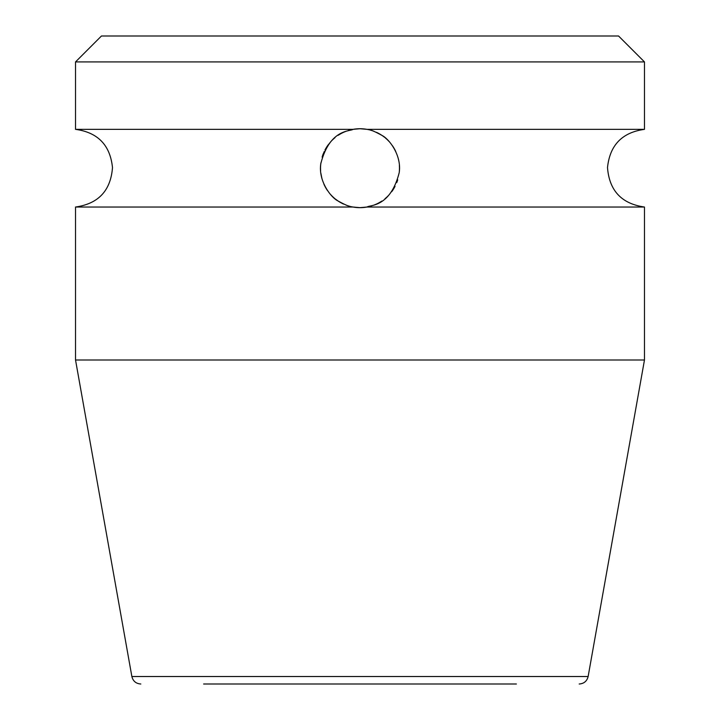 <?xml version="1.0" encoding="UTF-8"?>
<svg xmlns="http://www.w3.org/2000/svg" width="720" height="720" viewBox="0 0 720 720"><rect width="100%" height="100%" fill="white"/><g stroke="black" fill="none" stroke-linecap="round" stroke-linejoin="round"><path stroke-width="1.08" d="M644.472 61.92L75.528 61.92L101.448 36L618.552 36L644.472 61.92L644.472 129.357L367.029 129.357C369.594 129.276 374.625 131.319 382.104 135.504C388.836 138.717 401.859 155.169 399.213 172.62C390.258 207.819 369.612 204.804 367.029 207.027L360 207.657A39.465 39.465 0 0 0 368.073 206.82M363.519 128.889A39.465 39.465 0 0 0 351.927 129.564M350.307 129.942A39.465 39.465 0 0 0 348.345 130.491M346.122 131.247A39.465 39.465 0 0 0 344.34 131.967M343.683 132.255A39.465 39.465 0 0 0 341.352 133.416M341.037 133.587A39.465 39.465 0 0 0 338.166 135.324M335.061 137.601A39.465 39.465 0 0 0 331.749 140.634M328.275 144.72A39.465 39.465 0 0 0 324.963 150.039M323.307 153.657A39.465 39.465 0 0 0 322.29 156.564M320.787 163.764A39.465 39.465 0 0 0 320.625 170.892M321.426 176.544A39.465 39.465 0 0 0 321.795 178.065M324.234 184.878A39.465 39.465 0 0 0 327.519 190.611M331.137 195.102A39.465 39.465 0 0 0 334.647 198.432M335.313 198.981A39.465 39.465 0 0 0 337.887 200.88M338.049 200.988A39.465 39.465 0 0 0 340.857 202.707M341.235 202.905A39.465 39.465 0 0 0 343.593 204.084M346.095 205.119A39.465 39.465 0 0 0 348.327 205.893M348.48 205.938A39.465 39.465 0 0 0 350.298 206.442M351.918 206.82A39.465 39.465 0 0 0 360 207.657L352.971 207.027C350.406 207.108 345.384 205.065 337.887 200.88C331.155 197.658 318.141 181.188 320.787 163.764C329.76 128.556 350.379 131.589 352.971 129.357L360 128.727L367.029 129.357M369.693 206.451A39.465 39.465 0 0 0 371.655 205.893L371.529 205.938M373.869 205.137A39.465 39.465 0 0 0 375.498 204.489M376.317 204.129A39.465 39.465 0 0 0 378.702 202.941M378.963 202.797A39.465 39.465 0 0 0 381.834 201.06M384.939 198.774A39.465 39.465 0 0 0 388.251 195.741M391.725 191.664A39.465 39.465 0 0 0 395.046 186.345M396.738 182.601A39.465 39.465 0 0 0 397.71 179.82M399.213 172.62A39.465 39.465 0 0 0 399.366 165.474M398.7 160.452A39.465 39.465 0 0 0 398.205 158.31M395.757 151.497A39.465 39.465 0 0 0 392.472 145.764M388.854 141.273A39.465 39.465 0 0 0 385.344 137.943M384.624 137.349A39.465 39.465 0 0 0 382.104 135.504M381.969 135.405A39.465 39.465 0 0 0 379.134 133.677M378.765 133.479A39.465 39.465 0 0 0 376.407 132.3M373.905 131.265A39.465 39.465 0 0 0 369.711 129.942M368.829 129.726L368.082 129.564A39.465 39.465 0 0 0 363.537 128.889M346.104 131.256L343.611 132.291M330.984 141.444L327.636 145.611M324.198 151.596L322.119 157.122M320.895 162.873L320.643 165.267M320.859 173.214L322.002 178.848M323.91 184.149L324.873 186.183M330.795 194.733L331.686 195.678M335.079 198.792L338.121 201.033M351.261 206.676L351.927 206.82M75.528 61.92L75.528 129.357L352.971 129.357M367.029 207.027L644.472 207.027L644.472 360L75.528 360L75.528 207.027C98.397 203.778 110.718 190.629 112.491 167.598C110.187 145.179 97.866 132.426 75.528 129.357M352.971 207.027L75.528 207.027M373.896 205.128L376.389 204.093M378.639 202.977L379.116 202.716M516.366 684L203.634 684M644.472 360L588.132 676.521L131.868 676.521C133.047 681.165 136.017 683.658 140.796 684M644.472 207.027C621.603 203.778 609.282 190.629 607.509 167.598C609.813 145.179 622.134 132.426 644.472 129.357M588.132 676.521C586.953 681.165 583.983 683.658 579.204 684M131.868 676.521L75.528 360"/></g></svg>
